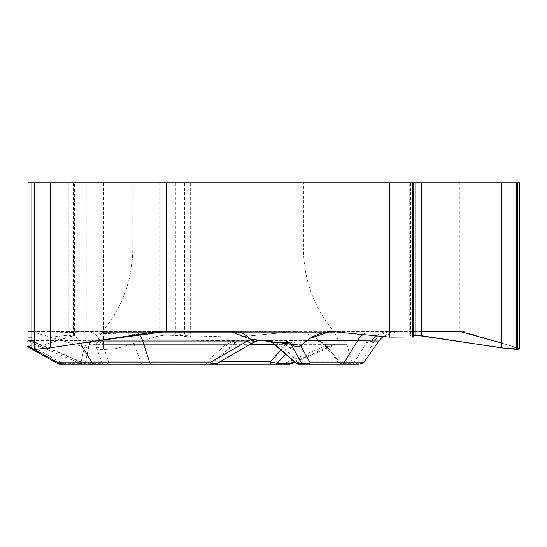 <?xml version="1.0" encoding="UTF-8"?>
<svg xmlns="http://www.w3.org/2000/svg" width="547" height="547" viewBox="0 0 547 547"><rect width="100%" height="100%" fill="white"/><g stroke="black" fill="none" stroke-linecap="round" stroke-linejoin="round"><path stroke-width="0.41" stroke-dasharray="2.73 2.05" d="M342.545 340.118L337.39 342.217L332.261 346.128L329.123 346.853L326.046 346.039L319.25 340.46C313.417 335.79 305.65 332.781 295.941 331.434L236.885 337.102L236.885 182.93L459.842 182.93L459.842 331.434L393.245 331.434C386.038 331.598 380.097 334.367 375.433 339.749L374.64 341.013A6.14 5.497 -148.3 0 1 366.784 342.203L369.232 340.925L365.922 340.118L27.993 340.118L260.44 340.118M365.922 340.118L264.42 340.118L269.534 340.569L273.897 341.889L279.859 344.665L298.436 361.854A2.995 1.798 90 0 0 300.18 364.07L298.306 364.07M283.818 340.118L264.42 340.118M158.104 340.118L338.142 340.118L158.104 340.118M459.842 331.434L330.415 331.434M376.678 335.796A22.454 21.47 -90 0 1 389.396 331.434L393.245 331.434M281.055 349.793L285.281 344.665L289.356 341.889L293.664 340.118L294.607 342.217L291.209 347.783L285.801 353.971M339.01 363.167L326.08 347.092L321.068 342.545A6.14 0.834 -55 0 0 321.752 342.217L366.757 342.217L353.677 363.372L358.299 363.817L361.17 362.798A2.995 2.995 90 0 1 358.716 364.07L341.861 364.07A2.995 2.154 90 0 1 340.473 363.372L327.892 347.783L321.752 342.217L317.417 340.637L312.508 340.118L321.103 341.889L325.78 344.665L339.126 361.854A2.995 2.714 90 0 0 341.752 364.07L354.565 364.07L351.673 361.854L298.436 361.854L296.453 363.372M462.851 331.434L517.339 347.858L519.65 348.986M295.941 331.434L218.116 331.434L218.116 340.46L319.25 340.46M290.901 363.844L286.019 362.798L286.019 364.07L218.116 364.07L218.116 362.798L286.019 362.798L325.704 345.779M369.232 340.925L371.215 341.513L373.252 341.273L375.433 339.749M413.594 336.945L413.594 335.154L409.744 335.318L413.594 336.925M102.159 363.372L96.573 347.783L96.881 342.217L34.023 342.217L83.712 363.372L102.159 363.372L108.675 361.854L101.776 341.889L102.597 340.118L96.881 342.217A6.14 4.732 26.9 0 0 101.776 341.889M338.853 362.941L340.473 363.372L353.677 363.372A2.995 2.154 -90 0 0 355.065 364.07M275.032 344.665L285.281 344.665A6.14 3.289 40.4 0 0 291.209 347.783M289.356 341.889A6.14 4.95 16.1 0 0 294.607 342.217L337.39 342.217M338.771 362.839L339.126 361.854L351.673 361.854L347.065 344.665L279.859 344.665A6.14 1.265 131.1 0 0 278.662 347.701M327.892 347.783A6.14 3.241 -40.8 0 1 326.08 347.085A6.14 3.241 -40.8 0 1 325.78 344.665L347.065 344.665C346.114 341.813 344.138 340.302 341.137 340.118M317.308 340.795L321.068 342.545A6.14 0.834 -55 0 1 321.103 341.889M366.757 342.217A6.14 5.491 -148.3 0 0 374.62 341.041L361.17 362.798L363.536 362.798L378.777 341.013A22.454 22.441 -90 0 1 397.163 331.434M303.448 182.93L132.784 182.93L303.448 182.93L303.448 248.878L132.784 248.878L303.448 248.878C303.804 280.433 314.19 308.241 334.614 332.303L101.626 332.303L334.614 332.303L338.142 340.118M236.885 182.93L27.993 182.93L27.993 337.102L27.993 331.434L177.987 331.434L66.905 331.434A22.454 19.446 -90 0 1 78.563 340.46L31.856 340.46M27.671 341.437L32.512 343.14A6.14 1.504 113 0 0 33.962 342.203L27.993 340.925L27.993 340.46L27.993 345.779M95.096 340.118C92.094 340.302 90.118 341.813 89.168 344.665L85.551 361.854L206.54 361.854L206.287 364.07L209.87 364.07A2.995 2.879 90 0 0 211.716 363.372L206.54 361.854L225.747 344.665L89.209 344.665A6.14 4.554 16.5 0 1 89.161 344.829L88.409 347.495L89.209 344.665L91.096 341.889L96.258 340.118L87.752 342.217L84.231 347.783L80.833 363.372A2.995 0.725 -90 0 1 80.361 364.07L61.92 364.07A2.995 0.725 90 0 0 62.385 363.372L58.023 363.762M34.023 342.217A6.14 1.497 113.1 0 1 32.574 343.167L32.512 343.14A6.14 1.504 113 0 1 32.246 341.013L182.11 341.013A22.454 5.032 90 0 0 177.987 331.434L218.116 331.434M31.07 331.434L86.836 347.858C90.378 348.849 95.458 349.362 102.077 349.403L103.615 349.403C110.227 349.362 115.308 348.849 118.849 347.858L159.102 335.755L165.044 335.154L175.375 335.154L190.643 337.102L236.885 337.102M32.246 341.013L27.993 339.749M27.993 340.925L27.993 340.46M102.624 364.07L106.309 364.07A2.995 2.455 90 0 0 108.675 361.854L219.921 361.854M82.296 364.07L84.183 364.07A2.995 0.725 90 0 1 83.712 363.372L81.134 363.837L83.424 362.798L32.314 341.041A6.14 1.497 113.1 0 0 32.574 343.167L81.127 363.83M182.11 341.013L218.116 340.46L218.116 362.798L141.01 362.798A2.995 1.586 90 0 0 142.309 364.07L218.116 364.07M229.89 347.783L235.716 342.217L253.569 342.217L216.954 363.372L211.716 363.372L229.89 347.783A6.14 1.326 48.8 0 1 225.747 344.665L231.47 341.889L239.244 340.118L235.716 342.217A6.14 3.897 42.6 0 1 231.47 341.889M84.723 364.07A2.995 1.586 90 0 1 83.424 362.798L141.01 362.798L132.928 341.013A22.454 11.897 -90 0 0 123.178 331.434M82.679 364.07A2.995 2.974 90 0 0 85.551 361.854L80.833 363.372L62.385 363.372L27.993 343.967M90.959 342.025L89.161 344.822A6.14 4.554 16.5 0 1 84.231 347.783M90.959 342.032A6.14 3.344 47.3 0 1 87.752 342.217L27.993 342.217M96.573 347.783A6.14 4.567 -15.7 0 0 102.822 344.665L249.671 344.665M27.993 331.434L27.993 337.102M160.428 331.434L233.111 331.434M257.124 340.925L253.603 342.203A6.14 3.993 -119.9 0 1 252.885 342.812M100.039 340.275A22.454 16.437 -90 0 0 86.966 331.434L66.905 331.434M31.856 348.986L34.167 347.858L74.399 335.318L68.307 335.154L51.11 337.102L31.856 337.102L51.425 337.096L68.402 335.154L72.436 336.084L34.222 347.844M95.609 340.952L78.563 340.46L80.272 343.284M216.783 363.666L216.954 363.372A2.995 2.879 -90 0 1 215.108 364.07M273.897 341.889A6.14 1.6 -53.9 0 1 272.174 342.484M253.569 342.217A6.14 3.993 -120 0 1 252.851 342.832M31.856 182.93L74.399 182.93L31.856 182.93M459.842 182.93L519.65 182.93M413.594 182.93L409.744 182.93L413.594 182.93M31.856 331.475L236.885 337.102L295.941 331.434L421.751 331.434M501.332 342.935L516.512 347.605M363.133 334.422A22.454 19.446 90 0 1 369.328 331.434M294.354 361.615L335.53 343.967M337.171 331.776L465.087 331.776M374.64 341.013L378.88 341.013M363.625 362.798L363.536 362.798A2.995 2.995 90 0 1 361.088 364.07M31.856 347.96L34.406 349.403M289.192 331.776L33.36 331.776M27.993 331.776L155.909 331.776M139.177 334.32A22.454 10.543 90 0 0 134.008 331.434M86.836 182.93L86.836 347.858M102.077 182.93L102.077 349.403M103.615 182.93L103.615 349.403M118.849 182.93L118.849 347.858M159.102 182.93L159.102 335.755M165.044 182.93L165.044 335.154M175.375 182.93L175.375 335.154M180.989 182.93L180.989 335.667M184.544 182.93L184.544 336.549M190.643 182.93L190.643 337.102M34.167 182.93L34.167 347.858M73.496 182.93L73.496 335.755M73.476 182.93L73.476 335.154M68.307 182.93L68.307 335.154M62.994 182.93L62.994 335.667M56.888 182.93L56.888 336.549M51.11 182.93L51.11 337.102M517.339 182.93L517.339 347.858M410.66 182.93L410.66 335.154M410.366 182.93L410.366 335.667M412.917 182.93L412.917 336.549M294.929 362.135L332.863 345.875M383.126 336.453L397.272 331.434M338.791 362.887L341.178 364.07M132.784 182.93L132.784 248.878C132.429 280.433 122.043 308.241 101.626 332.303L98.091 340.118M74.399 335.455L74.399 182.93M409.744 335.434L409.744 182.93"/><path stroke-width="0.82" d="M260.44 340.118L283.818 340.118L288.966 342.217L290.826 343.967C294.498 347.01 297.773 347.618 300.652 345.779L307.106 340.46C312.939 335.79 320.713 332.781 330.415 331.434L389.471 337.102L389.471 182.93L166.52 182.93L166.52 331.434L233.111 331.434C240.318 331.598 246.259 334.367 250.923 339.749L253.104 341.273L255.141 341.513L260.44 340.118M290.949 363.823L288.884 364.07A2.995 2.154 -90 0 0 290.266 363.372L290.901 363.844M519.65 348.986L516.512 349.403L501.332 347.858L421.751 335.755L413.594 335.154L415.829 335.154L415.829 182.93L389.471 182.93M413.594 336.925L389.471 337.102M358.716 364.07L298.306 364.07A2.995 2.879 90 0 1 296.453 363.372L301.698 363.372L290.826 343.967M300.18 364.07L354.565 364.07M376.678 335.796A22.454 21.47 -90 0 0 371.81 341.013L357.676 340.46A22.454 19.446 90 0 1 363.133 334.422M281.055 349.793L270.362 361.854L277.062 363.372A2.995 2.154 90 0 1 275.681 364.07L288.884 364.07M300.652 345.779L310.183 362.798A2.995 2.591 90 0 1 308.057 364.07M303.544 364.07A2.995 2.879 -90 0 1 301.698 363.372L304.952 363.844L310.183 362.798L344.131 362.798L357.676 340.46L307.106 340.46M264.42 340.118L271.989 342.217L278.908 347.783A6.14 1.265 131.1 0 1 278.662 347.701M166.52 182.93L27.993 182.93L27.993 337.102L31.856 337.102L27.993 337.102L27.993 331.434L27.993 340.925M58.023 363.762L58.153 362.798A2.995 2.591 90 0 0 60.279 364.07L94.228 364.07A2.995 2.591 -90 0 1 92.101 362.798L58.153 362.798L34.406 349.403M102.159 363.372A2.995 0.725 -90 0 0 102.624 364.07L84.183 364.07M142.309 364.07L82.296 364.07M289.787 364.07L286.019 364.07M106.309 364.07L275.681 364.07M271.49 364.07A2.995 1.169 -90 0 1 270.362 361.854L219.921 361.854M166.52 331.434L155.909 331.776L50.174 347.858L34.994 349.403L31.856 348.986M256.454 341.212L252.851 342.832A6.14 3.993 -119.9 0 1 247.463 341.013L250.923 339.749M209.87 364.07L94.228 364.07M61.92 364.07L60.279 364.07M206.287 364.07L80.361 364.07M100.039 340.275A22.454 16.437 -90 0 1 100.436 341.013L95.609 340.952M210.91 364.07A2.995 1.409 -90 0 1 209.754 362.798L247.463 341.013L142.644 341.013A22.454 10.543 90 0 0 139.177 334.32M296.419 363.488L272.167 342.477A6.14 1.6 -53.9 0 1 271.989 342.217L288.966 342.217M80.272 343.284L92.101 362.798L209.754 362.798L216.776 363.673L252.851 342.832A6.14 3.993 -120 0 1 247.415 341.041M519.65 348.624L519.65 182.93L415.829 182.93M413.594 336.945L389.471 337.102L330.415 331.434L310.012 338.347L301.199 345.335L250.389 339.133L230.697 331.427L166.52 331.434L89.216 341.923L50.611 347.796L34.687 349.403L34.222 347.844M31.856 347.96L27.993 345.779L27.993 331.427L31.856 331.475M421.751 331.434L459.842 331.434L501.332 342.935M516.512 347.605L509.209 348.897L415.898 335.154M285.801 353.971L277.062 363.372L290.266 363.372L294.354 361.615M342.005 364.07A2.995 2.591 -90 0 0 344.131 362.798L363.625 362.798L378.88 341.013L371.81 341.013M278.908 347.783L296.453 363.372M275.032 344.665L249.671 344.665M31.856 340.46L27.993 340.46M150.958 364.07A2.995 1.409 -90 0 1 149.803 362.798L142.644 341.013L100.436 341.013M50.174 182.93L50.174 347.858M34.994 182.93L34.994 349.403M34.222 182.93L34.222 349.403M517.284 182.93L517.284 349.403M516.512 182.93L516.512 349.403M501.332 182.93L501.332 347.858M421.751 182.93L421.751 335.755M412.595 182.93L412.595 337.102M290.97 363.83L294.929 362.135M363.625 362.798L361.17 364.07M378.88 341.013L383.126 336.453M296.194 363.29L298.218 364.07M57.832 363.687L27.35 346.49M81.154 363.83L82.317 364.07M266.054 340.213L272.167 342.477M57.879 363.693L59.315 364.07M216.769 363.673L215.279 364.07M31.856 348.624L31.856 182.93M413.594 336.795L413.594 182.93"/></g></svg>
